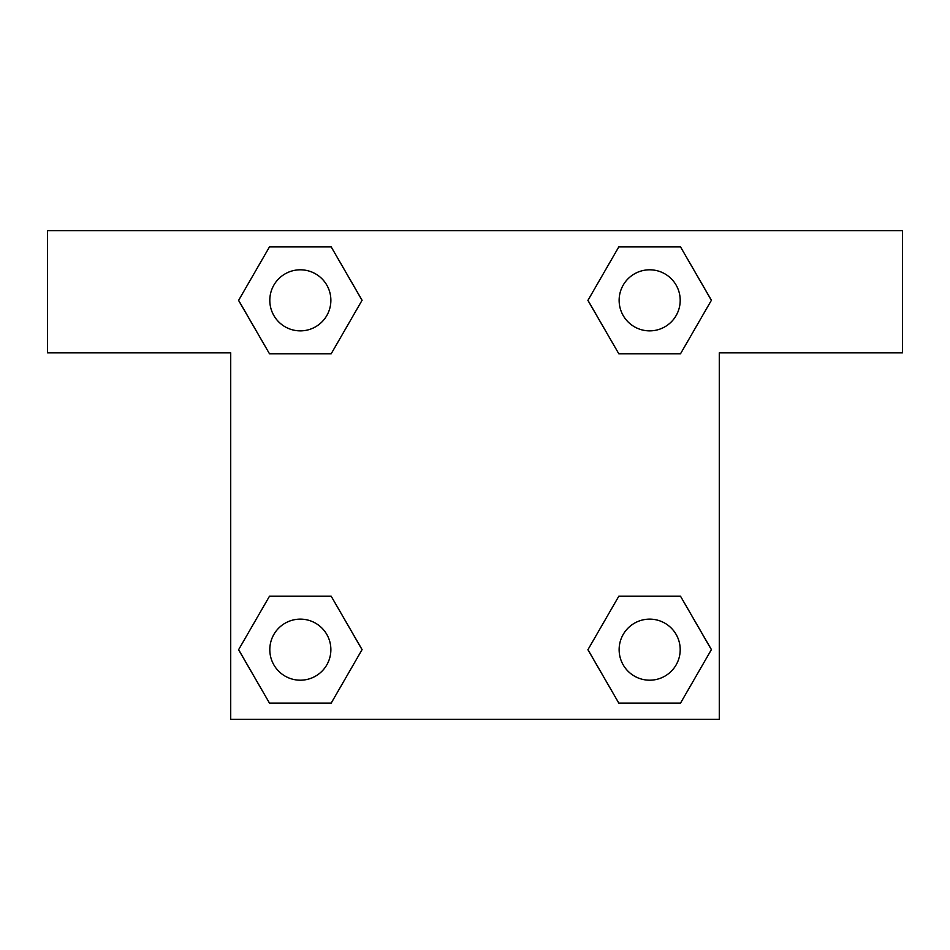 <?xml version="1.0" encoding="UTF-8"?>
<svg xmlns="http://www.w3.org/2000/svg" width="950" height="950" viewBox="0 0 950 950"><rect width="100%" height="100%" fill="white"/><g stroke="black" fill="none" stroke-linecap="round" stroke-linejoin="round"><path stroke-width="1.43" d="M642.069 353.768L680.521 353.768L618.806 353.768L587.955 300.331L618.806 246.893L680.521 246.893L711.372 300.331L680.521 353.768L618.806 353.768L642.069 353.768L618.806 353.768L587.896 300.378M269.479 353.768L331.194 353.768L269.479 353.768L238.628 300.331L269.479 246.893L331.194 246.893L362.045 300.331L331.194 353.768L269.479 353.768L238.557 300.378M307.931 596.232L269.479 596.232L331.194 596.232L362.045 649.669L331.194 703.107L269.479 703.107L238.628 649.669L269.479 596.232L331.194 596.232L307.931 596.232L331.194 596.232L362.104 649.622M680.521 596.232L618.806 596.232L680.521 596.232L711.372 649.669L680.521 703.107L618.806 703.107L587.955 649.669L618.806 596.232L680.521 596.232L711.443 649.622M902.5 230.719L47.5 230.719L47.5 352.854L230.719 352.854L230.719 719.281L719.281 719.281L719.281 352.854L902.5 352.854L902.5 230.719M331.194 246.893L269.479 246.893L331.194 246.893L362.104 300.295M269.479 703.107L331.194 703.107L269.479 703.107L238.557 649.705M618.806 703.107L680.521 703.107L618.806 703.107L587.896 649.705M680.521 246.893L618.806 246.893L680.521 246.893L711.443 300.295M680.2 649.669A30.531 30.531 0 0 0 634.398 623.224A30.531 30.531 0 0 0 634.398 676.103A30.531 30.531 0 0 0 680.2 649.669M330.873 649.669A30.531 30.531 0 0 0 285.071 623.224A30.531 30.531 0 0 0 285.071 676.103A30.531 30.531 0 0 0 330.873 649.669M680.2 300.331A30.531 30.531 0 0 0 634.398 273.897A30.531 30.531 0 0 0 634.398 326.776A30.531 30.531 0 0 0 680.2 300.331M330.873 300.331A30.531 30.531 0 0 0 285.071 273.897A30.531 30.531 0 0 0 285.071 326.776A30.531 30.531 0 0 0 330.873 300.331M618.806 596.232L642.069 596.232M331.194 353.768L307.931 353.768"/></g></svg>
